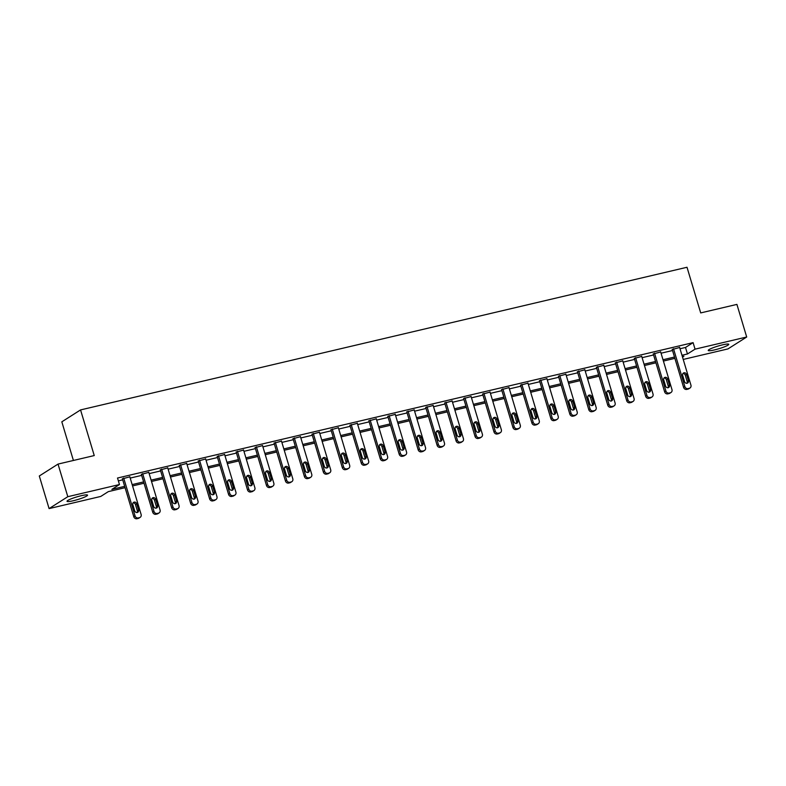 <?xml version="1.0" encoding="UTF-8"?>
<svg xmlns="http://www.w3.org/2000/svg" width="786" height="786" viewBox="0 0 786 786"><rect width="100%" height="100%" fill="white"/><g stroke="black" fill="none" stroke-linecap="round" stroke-linejoin="round"><path stroke-width="1.18" d="M81.233 495.711A10.709 1.395 -16.7 0 1 87.551 495.141A10.709 1.395 -16.7 0 1 73.334 500.731A10.709 1.395 -16.7 0 1 67.026 501.291A10.709 1.395 -16.7 0 1 81.233 495.711M722.442 344.877A10.709 1.395 -16.7 0 1 728.76 344.317A10.709 1.395 -16.7 0 1 714.543 349.898A10.709 1.395 -16.7 0 1 708.235 350.468A10.709 1.395 -16.7 0 1 722.442 344.877M73.412 460.468L61.819 421.827L80.555 409.919L687.003 267.269L700.699 312.916L736.914 304.398L746.7 337.007L727.964 348.915L683.221 359.438M125.072 487.684L108.33 491.623L100.736 496.447L49.086 508.601L67.812 496.693L119.472 484.54L111.877 489.373L124.669 486.357M67.812 496.693L58.036 464.084L39.3 475.992L49.086 508.601M680.018 348.748L685.5 347.461L693.095 342.637L117.507 478.026L119.472 484.54M118.362 480.865L122.714 479.843M130.201 478.075L141.677 475.383M149.163 473.614L160.639 470.922M168.116 469.163L179.591 466.462M187.078 464.703L198.553 462.001M206.04 460.242L217.516 457.54M224.993 455.782L236.468 453.08M243.955 451.321L255.43 448.619M262.917 446.861L274.393 444.159M281.879 442.4L293.345 439.698M300.832 437.94L312.307 435.248M319.794 433.479L331.27 430.787M338.756 429.028L350.232 426.326M357.709 424.568L369.184 421.866M376.671 420.107L388.146 417.405M395.633 415.647L407.109 412.945M414.586 411.186L426.061 408.484M433.548 406.726L445.023 404.024M452.51 402.265L463.986 399.563M471.462 397.804L482.938 395.103M490.425 393.344L501.9 390.652M509.387 388.883L520.863 386.191M528.339 384.433L539.815 381.731M547.302 379.972L558.777 377.27M566.264 375.512L577.739 372.81M585.226 371.051L596.692 368.349M604.179 366.59L615.654 363.889M623.141 362.13L634.616 359.428M642.103 357.669L653.569 354.967M661.055 353.209L672.531 350.517M679.635 347.491L672.236 349.515M660.682 351.951L653.274 353.975M641.72 356.412L634.312 358.436M622.758 360.862L615.359 362.896M603.805 365.323L596.397 367.357M584.843 369.784L577.435 371.817M565.881 374.244L558.482 376.278M546.928 378.705L539.52 380.738M527.966 383.165L520.558 385.189M509.004 387.626L501.606 389.65M490.051 392.086L482.643 394.11M471.089 396.547L463.681 398.571M452.127 401.007L444.729 403.031M433.165 405.458L425.766 407.492M414.212 409.919L406.804 411.952M395.25 414.379L387.852 416.413M376.288 418.84L368.889 420.874M357.335 423.3L349.927 425.334M338.373 427.761L330.965 429.785M319.411 432.221L312.013 434.245M300.458 436.682L293.05 438.706M281.496 441.143L274.088 443.166M262.534 445.603L255.136 447.627M243.581 450.054L236.173 452.088M224.619 454.514L217.211 456.548M205.657 458.975L198.259 461.009M186.704 463.435L179.296 465.469M167.742 467.896L160.334 469.93M148.78 472.357L141.382 474.38M129.818 476.817L122.419 478.841M58.036 464.084L94.251 455.566L80.555 409.919M693.095 342.637L695.05 349.161L746.7 337.007M681.973 355.272L687.455 353.985L695.05 349.161M132.156 484.598L143.632 481.897M151.118 480.138L162.594 477.446M170.081 475.677L181.546 472.985M189.033 471.217L200.509 468.525M207.995 466.766L219.471 464.064M226.958 462.306L238.433 459.604M245.91 457.845L257.386 455.143M264.872 453.384L276.348 450.683M283.834 448.924L295.31 446.222M302.787 444.463L314.262 441.761M321.749 440.003L333.225 437.301M340.711 435.542L352.187 432.85M359.664 431.082L371.139 428.39M378.626 426.621L390.102 423.929M397.588 422.17L409.064 419.469M416.541 417.71L428.016 415.008M435.503 413.249L446.979 410.547M454.465 408.789L465.941 406.087M473.427 404.328L484.893 401.626M492.38 399.868L503.855 397.166M511.342 395.407L522.818 392.705M530.304 390.947L541.78 388.255M549.257 386.486L560.732 383.794M568.219 382.025L579.695 379.333M587.181 377.575L598.657 374.873M606.134 373.114L617.609 370.412M625.096 368.654L636.572 365.952M644.058 364.193L655.534 361.491M663.011 359.733L674.486 357.031M682.523 357.119L683.908 356.235L682.376 356.598M674.889 358.357L663.413 361.059M655.927 362.818L644.451 365.519M636.965 367.278L625.499 369.98M618.012 371.739L606.537 374.441M599.05 376.199L587.574 378.901M580.088 380.66L568.612 383.352M561.135 385.12L549.66 387.812M542.173 389.571L530.697 392.273M523.211 394.032L511.735 396.734M504.258 398.492L492.783 401.194M485.296 402.953L473.82 405.655M466.334 407.413L454.858 410.115M447.381 411.874L435.906 414.576M428.419 416.334L416.944 419.036M409.457 420.795L397.981 423.497M390.504 425.255L379.029 427.948M371.542 429.716L360.067 432.408M352.58 434.167L341.104 436.869M333.618 438.627L322.152 441.329M314.665 443.088L303.19 445.79M295.703 447.548L284.227 450.25M276.741 452.009L265.265 454.711M257.788 456.47L246.313 459.171M238.826 460.93L227.351 463.632M219.864 465.391L208.388 468.083M200.911 469.851L189.436 472.543M181.949 474.312L170.474 477.004M162.987 478.762L151.511 481.464M144.035 483.223L132.559 485.925M685.5 347.461L687.455 353.985M679.576 347.284L690.933 385.13A2.751 2.476 57.6 0 1 689.283 388.313L688.074 388.598A2.751 2.476 57.6 0 1 684.852 386.565L673.504 348.709M672.177 349.318L683.594 387.37L684.852 386.565M688.428 380.699A2.201 1.975 -122.4 0 1 684.537 381.613L682.661 375.354A2.201 1.975 -122.4 0 1 686.551 374.431L688.428 380.699L687.16 381.505A2.201 1.975 -122.4 0 1 686.944 383.273M682.887 373.576A2.201 1.975 -122.4 0 1 685.284 375.236L687.16 381.505M689.98 388.029L688.713 388.824A2.751 2.476 -122.4 0 1 688.015 389.119L686.807 389.404A2.751 2.476 -122.4 0 1 683.594 387.37M660.613 351.745L671.971 389.591A2.751 2.476 57.6 0 1 670.33 392.774L669.112 393.059A2.751 2.476 57.6 0 1 665.899 391.025L654.542 353.169M653.215 353.769L664.632 391.831L665.899 391.025M669.476 385.16A2.201 1.975 -122.4 0 1 665.585 386.073L663.708 379.805A2.201 1.975 -122.4 0 1 667.589 378.891L669.476 385.16L668.208 385.955A2.201 1.975 -122.4 0 1 667.982 387.734M663.924 378.037A2.201 1.975 -122.4 0 1 666.332 379.697L668.208 385.955M671.018 392.479L669.751 393.285A2.751 2.476 -122.4 0 1 669.063 393.58L667.845 393.865A2.751 2.476 -122.4 0 1 664.632 391.831M641.661 356.205L653.019 394.051A2.751 2.476 57.6 0 1 651.368 397.235L650.15 397.52A2.751 2.476 57.6 0 1 646.937 395.486L635.579 357.63M634.253 358.229L645.67 396.291L646.937 395.486M650.513 389.61A2.201 1.975 -122.4 0 1 646.623 390.534L644.746 384.266A2.201 1.975 -122.4 0 1 648.637 383.352L650.513 389.61L649.246 390.416A2.201 1.975 -122.4 0 1 649.03 392.194M644.962 382.497A2.201 1.975 -122.4 0 1 647.369 384.158L649.246 390.416M652.056 396.94L650.788 397.745A2.751 2.476 -122.4 0 1 650.101 398.04L648.882 398.325A2.751 2.476 -122.4 0 1 645.67 396.291M622.699 360.666L634.056 398.512A2.751 2.476 57.6 0 1 632.406 401.695L631.187 401.98A2.751 2.476 57.6 0 1 627.975 399.946L616.627 362.091M615.3 362.69L626.717 400.742L627.975 399.946M631.551 394.071A2.201 1.975 -122.4 0 1 627.66 394.985L625.784 388.726A2.201 1.975 -122.4 0 1 629.674 387.812L631.551 394.071L630.284 394.877A2.201 1.975 -122.4 0 1 630.067 396.655M626.01 386.958A2.201 1.975 -122.4 0 1 628.407 388.618L630.284 394.877M633.094 401.4L631.836 402.206A2.751 2.476 -122.4 0 1 631.138 402.501L629.93 402.786A2.751 2.476 -122.4 0 1 626.717 400.742M603.736 365.126L615.094 402.972A2.751 2.476 57.6 0 1 613.444 406.156L612.235 406.441A2.751 2.476 57.6 0 1 609.022 404.397L597.665 366.551M596.338 367.15L607.755 405.203L609.022 404.397M612.589 398.531A2.201 1.975 -122.4 0 1 608.708 399.445L606.821 393.187A2.201 1.975 -122.4 0 1 610.712 392.273L612.589 398.531L611.331 399.337A2.201 1.975 -122.4 0 1 611.105 401.106M607.047 391.418A2.201 1.975 -122.4 0 1 609.445 393.079L611.331 399.337M614.141 405.861L612.874 406.667A2.751 2.476 -122.4 0 1 612.186 406.961L610.968 407.246A2.751 2.476 -122.4 0 1 607.755 405.203M584.784 369.577L596.142 407.433A2.751 2.476 57.6 0 1 594.491 410.616L593.273 410.901A2.751 2.476 57.6 0 1 590.06 408.858L578.702 371.012M577.376 371.611L588.793 409.663L590.06 408.858M593.636 402.992A2.201 1.975 -122.4 0 1 589.746 403.906L587.869 397.647A2.201 1.975 -122.4 0 1 591.76 396.734L593.636 402.992L592.369 403.798A2.201 1.975 -122.4 0 1 592.143 405.566M588.085 395.879A2.201 1.975 -122.4 0 1 590.492 397.539L592.369 403.798M595.179 410.321L593.911 411.127A2.751 2.476 -122.4 0 1 593.224 411.422L592.005 411.707A2.751 2.476 -122.4 0 1 588.793 409.663M565.822 374.038L577.179 411.893A2.751 2.476 57.6 0 1 575.529 415.077L574.311 415.362A2.751 2.476 57.6 0 1 571.098 413.318L559.75 375.472M558.414 376.072L569.84 414.124L571.098 413.318M574.674 407.453A2.201 1.975 -122.4 0 1 570.783 408.366L568.907 402.108A2.201 1.975 -122.4 0 1 572.798 401.194L574.674 407.453L573.407 408.258A2.201 1.975 -122.4 0 1 573.191 410.027M569.133 400.339A2.201 1.975 -122.4 0 1 571.53 402L573.407 408.258M576.217 414.782L574.959 415.588A2.751 2.476 -122.4 0 1 574.261 415.873L573.053 416.158A2.751 2.476 -122.4 0 1 569.84 414.124M546.86 378.498L558.217 416.354A2.751 2.476 57.6 0 1 556.567 419.528L555.358 419.822A2.751 2.476 57.6 0 1 552.145 417.779L540.788 379.933M539.461 380.532L550.878 418.584L552.145 417.779M555.712 411.913A2.201 1.975 -122.4 0 1 551.831 412.827L549.945 406.568A2.201 1.975 -122.4 0 1 553.835 405.655L555.712 411.913L554.454 412.719A2.201 1.975 -122.4 0 1 554.228 414.487M550.171 404.8A2.201 1.975 -122.4 0 1 552.568 406.46L554.454 412.719M557.264 419.243L555.997 420.048A2.751 2.476 -122.4 0 1 555.309 420.333L554.091 420.618A2.751 2.476 -122.4 0 1 550.878 418.584M527.907 382.959L539.255 420.815A2.751 2.476 57.6 0 1 537.614 423.988L536.396 424.273A2.751 2.476 57.6 0 1 533.183 422.239L521.825 384.393M520.499 384.993L531.916 423.045L533.183 422.239M536.759 416.374A2.201 1.975 -122.4 0 1 532.869 417.287L530.992 411.029A2.201 1.975 -122.4 0 1 534.883 410.115L536.759 416.374L535.492 417.179A2.201 1.975 -122.4 0 1 535.266 418.948M531.208 409.26A2.201 1.975 -122.4 0 1 533.615 410.921L535.492 417.179M538.302 423.703L537.035 424.509A2.751 2.476 -122.4 0 1 536.347 424.794L535.128 425.079A2.751 2.476 -122.4 0 1 531.916 423.045M508.945 387.419L520.303 425.275A2.751 2.476 57.6 0 1 518.652 428.449L517.434 428.734A2.751 2.476 57.6 0 1 514.221 426.7L502.863 388.844M501.537 389.453L512.953 427.505L514.221 426.7M517.797 420.834A2.201 1.975 -122.4 0 1 513.906 421.748L512.03 415.489A2.201 1.975 -122.4 0 1 515.921 414.576L517.797 420.834L516.53 421.64A2.201 1.975 -122.4 0 1 516.314 423.408M512.256 413.711A2.201 1.975 -122.4 0 1 514.653 415.372L516.53 421.64M519.34 428.164L518.082 428.969A2.751 2.476 -122.4 0 1 517.385 429.254L516.166 429.539A2.751 2.476 -122.4 0 1 512.953 427.505M489.983 391.88L501.34 429.726A2.751 2.476 57.6 0 1 499.69 432.909L498.481 433.194A2.751 2.476 57.6 0 1 495.268 431.16L483.911 393.305M482.584 393.904L494.001 431.966L495.268 431.16M498.835 425.295A2.201 1.975 -122.4 0 1 494.954 426.209L493.068 419.95A2.201 1.975 -122.4 0 1 496.958 419.026L498.835 425.295L497.577 426.1A2.201 1.975 -122.4 0 1 497.351 427.869M493.294 418.172A2.201 1.975 -122.4 0 1 495.691 419.832L497.577 426.1M500.387 432.624L499.12 433.42A2.751 2.476 -122.4 0 1 498.432 433.715L497.214 434A2.751 2.476 -122.4 0 1 494.001 431.966M471.03 396.341L482.378 434.186A2.751 2.476 57.6 0 1 480.737 437.37L479.519 437.655A2.751 2.476 57.6 0 1 476.306 435.621L464.948 397.765M463.622 398.364L475.039 436.427L476.306 435.621M479.882 429.755A2.201 1.975 -122.4 0 1 475.992 430.669L474.115 424.401A2.201 1.975 -122.4 0 1 478.006 423.487L479.882 429.755L478.615 430.551A2.201 1.975 -122.4 0 1 478.389 432.329M474.331 422.632A2.201 1.975 -122.4 0 1 476.738 424.293L478.615 430.551M481.425 437.075L480.158 437.881A2.751 2.476 -122.4 0 1 479.47 438.175L478.252 438.46A2.751 2.476 -122.4 0 1 475.039 436.427M452.068 400.801L463.426 438.647A2.751 2.476 57.6 0 1 461.775 441.83L460.557 442.115A2.751 2.476 57.6 0 1 457.344 440.081L445.986 402.226M444.66 402.825L456.077 440.887L457.344 440.081M460.92 434.206A2.201 1.975 -122.4 0 1 457.03 435.13L455.153 428.861A2.201 1.975 -122.4 0 1 459.044 427.948L460.92 434.206L459.653 435.012A2.201 1.975 -122.4 0 1 459.437 436.79M455.369 427.093A2.201 1.975 -122.4 0 1 457.776 428.753L459.653 435.012M462.463 441.536L461.195 442.341A2.751 2.476 -122.4 0 1 460.508 442.636L459.289 442.921A2.751 2.476 -122.4 0 1 456.077 440.887M433.106 405.262L444.463 443.108A2.751 2.476 57.6 0 1 442.813 446.291L441.604 446.576A2.751 2.476 57.6 0 1 438.392 444.542L427.034 406.686M425.707 407.286L437.124 445.338L438.392 444.542M441.958 438.667A2.201 1.975 -122.4 0 1 438.067 439.58L436.191 433.322A2.201 1.975 -122.4 0 1 440.081 432.408L441.958 438.667L440.691 439.472A2.201 1.975 -122.4 0 1 440.474 441.251M436.417 431.553A2.201 1.975 -122.4 0 1 438.814 433.214L440.691 439.472M443.51 445.996L442.243 446.802A2.751 2.476 -122.4 0 1 441.545 447.096L440.337 447.381A2.751 2.476 -122.4 0 1 437.124 445.338M414.153 409.722L425.501 447.568A2.751 2.476 57.6 0 1 423.86 450.751L422.642 451.036A2.751 2.476 57.6 0 1 419.429 448.993L408.072 411.147M406.745 411.746L418.162 449.798L419.429 448.993M423.006 443.127A2.201 1.975 -122.4 0 1 419.115 444.041L417.238 437.782A2.201 1.975 -122.4 0 1 421.119 436.869L423.006 443.127L421.738 443.933A2.201 1.975 -122.4 0 1 421.512 445.701M417.454 436.014A2.201 1.975 -122.4 0 1 419.862 437.674L421.738 443.933M424.548 450.457L423.281 451.262A2.751 2.476 -122.4 0 1 422.593 451.557L421.375 451.842A2.751 2.476 -122.4 0 1 418.162 449.798M395.191 414.173L406.549 452.029A2.751 2.476 57.6 0 1 404.898 455.212L403.68 455.497A2.751 2.476 57.6 0 1 400.467 453.453L389.109 415.607M387.783 416.207L399.2 454.259L400.467 453.453M404.043 447.588A2.201 1.975 -122.4 0 1 400.153 448.501L398.276 442.243A2.201 1.975 -122.4 0 1 402.167 441.329L404.043 447.588L402.776 448.393A2.201 1.975 -122.4 0 1 402.56 450.162M398.492 440.474A2.201 1.975 -122.4 0 1 400.899 442.135L402.776 448.393M405.586 454.917L404.318 455.723A2.751 2.476 -122.4 0 1 403.631 456.008L402.412 456.302A2.751 2.476 -122.4 0 1 399.2 454.259M376.229 418.633L387.586 456.489A2.751 2.476 57.6 0 1 385.936 459.663L384.727 459.957A2.751 2.476 57.6 0 1 381.505 457.914L370.157 420.068M368.83 420.667L380.247 458.719L381.505 457.914M385.081 452.048A2.201 1.975 -122.4 0 1 381.19 452.962L379.314 446.703A2.201 1.975 -122.4 0 1 383.204 445.79L385.081 452.048L383.814 452.854A2.201 1.975 -122.4 0 1 383.597 454.622M379.54 444.935A2.201 1.975 -122.4 0 1 381.937 446.595L383.814 452.854M386.633 459.378L385.366 460.183A2.751 2.476 -122.4 0 1 384.668 460.468L383.46 460.753A2.751 2.476 -122.4 0 1 380.247 458.719M357.266 423.094L368.624 460.95A2.751 2.476 57.6 0 1 366.983 464.123L365.765 464.408A2.751 2.476 57.6 0 1 362.552 462.374L351.195 424.528M349.868 425.128L361.285 463.18L362.552 462.374M366.129 456.509A2.201 1.975 -122.4 0 1 362.238 457.423L360.361 451.164A2.201 1.975 -122.4 0 1 364.242 450.25L366.129 456.509L364.861 457.314A2.201 1.975 -122.4 0 1 364.635 459.083M360.577 449.395A2.201 1.975 -122.4 0 1 362.985 451.056L364.861 457.314M367.671 463.838L366.404 464.644A2.751 2.476 -122.4 0 1 365.716 464.929L364.498 465.214A2.751 2.476 -122.4 0 1 361.285 463.18M338.314 427.555L349.672 465.41A2.751 2.476 57.6 0 1 348.021 468.584L346.803 468.869A2.751 2.476 57.6 0 1 343.59 466.835L332.232 428.989M330.906 429.588L342.323 467.641L343.59 466.835M347.166 460.969A2.201 1.975 -122.4 0 1 343.276 461.883L341.399 455.625A2.201 1.975 -122.4 0 1 345.29 454.711L347.166 460.969L345.899 461.775A2.201 1.975 -122.4 0 1 345.683 463.544M341.615 453.856A2.201 1.975 -122.4 0 1 344.022 455.516L345.899 461.775M348.709 468.299L347.441 469.104A2.751 2.476 -122.4 0 1 346.754 469.389L345.535 469.674A2.751 2.476 -122.4 0 1 342.323 467.641M319.352 432.015L330.71 469.861A2.751 2.476 57.6 0 1 329.059 473.044L327.841 473.329A2.751 2.476 57.6 0 1 324.628 471.295L313.28 433.44M311.954 434.049L323.37 472.101L324.628 471.295M328.204 465.43A2.201 1.975 -122.4 0 1 324.313 466.344L322.437 460.085A2.201 1.975 -122.4 0 1 326.328 459.171L328.204 465.43L326.937 466.236A2.201 1.975 -122.4 0 1 326.721 468.004M322.663 458.307A2.201 1.975 -122.4 0 1 325.06 459.967L326.937 466.236M329.756 472.759L328.489 473.565A2.751 2.476 -122.4 0 1 327.791 473.85L326.583 474.135A2.751 2.476 -122.4 0 1 323.37 472.101M300.39 436.476L311.747 474.322A2.751 2.476 57.6 0 1 310.097 477.505L308.888 477.79A2.751 2.476 57.6 0 1 305.675 475.756L294.318 437.9M292.991 438.5L304.408 476.562L305.675 475.756M309.252 469.89A2.201 1.975 -122.4 0 1 305.361 470.804L303.484 464.546A2.201 1.975 -122.4 0 1 307.365 463.622L309.252 469.89L307.984 470.696A2.201 1.975 -122.4 0 1 307.758 472.465M303.701 462.767A2.201 1.975 -122.4 0 1 306.108 464.428L307.984 470.696M310.794 477.22L309.527 478.016A2.751 2.476 -122.4 0 1 308.839 478.31L307.621 478.595A2.751 2.476 -122.4 0 1 304.408 476.562M281.437 440.936L292.795 478.782A2.751 2.476 57.6 0 1 291.144 481.965L289.926 482.25A2.751 2.476 57.6 0 1 286.713 480.217L275.355 442.361M274.029 442.96L285.446 481.022L286.713 480.217M290.289 474.351A2.201 1.975 -122.4 0 1 286.399 475.265L284.522 468.996A2.201 1.975 -122.4 0 1 288.413 468.083L290.289 474.351L289.022 475.147A2.201 1.975 -122.4 0 1 288.806 476.925M284.738 467.228A2.201 1.975 -122.4 0 1 287.145 468.888L289.022 475.147M291.832 481.671L290.565 482.476A2.751 2.476 -122.4 0 1 289.877 482.771L288.659 483.056A2.751 2.476 -122.4 0 1 285.446 481.022M262.475 445.397L273.833 483.243A2.751 2.476 57.6 0 1 272.182 486.426L270.964 486.711A2.751 2.476 57.6 0 1 267.751 484.677L256.403 446.821M255.067 447.421L266.493 485.483L267.751 484.677M271.327 478.802A2.201 1.975 -122.4 0 1 267.437 479.725L265.56 473.457A2.201 1.975 -122.4 0 1 269.451 472.543L271.327 478.802L270.06 479.607A2.201 1.975 -122.4 0 1 269.844 481.386M265.786 471.688A2.201 1.975 -122.4 0 1 268.183 473.349L270.06 479.607M272.87 486.131L271.612 486.937A2.751 2.476 -122.4 0 1 270.915 487.232L269.706 487.517A2.751 2.476 -122.4 0 1 266.493 485.483M243.513 449.857L254.87 487.703A2.751 2.476 57.6 0 1 253.22 490.886L252.011 491.171A2.751 2.476 57.6 0 1 248.798 489.138L237.441 451.282M236.114 451.881L247.531 489.933L248.798 489.138M252.365 483.262A2.201 1.975 -122.4 0 1 248.484 484.176L246.598 477.917A2.201 1.975 -122.4 0 1 250.488 477.004L252.365 483.262L251.107 484.068A2.201 1.975 -122.4 0 1 250.881 485.846M246.824 476.149A2.201 1.975 -122.4 0 1 249.221 477.809L251.107 484.068M253.917 490.592L252.65 491.397A2.751 2.476 -122.4 0 1 251.962 491.692L250.744 491.977A2.751 2.476 -122.4 0 1 247.531 489.933M224.56 454.318L235.908 492.164A2.751 2.476 57.6 0 1 234.267 495.347L233.049 495.632A2.751 2.476 57.6 0 1 229.836 493.588L218.479 455.742M217.152 456.342L228.569 494.394L229.836 493.588M233.413 487.723A2.201 1.975 -122.4 0 1 229.522 488.637L227.645 482.378A2.201 1.975 -122.4 0 1 231.536 481.464L233.413 487.723L232.145 488.528A2.201 1.975 -122.4 0 1 231.919 490.297M227.861 480.61A2.201 1.975 -122.4 0 1 230.269 482.27L232.145 488.528M234.955 495.052L233.688 495.858A2.751 2.476 -122.4 0 1 233 496.153L231.782 496.438A2.751 2.476 -122.4 0 1 228.569 494.394M205.598 458.769L216.956 496.624A2.751 2.476 57.6 0 1 215.305 499.808L214.087 500.093A2.751 2.476 57.6 0 1 210.874 498.049L199.526 460.203M198.19 460.802L209.607 498.855L210.874 498.049M214.45 492.183A2.201 1.975 -122.4 0 1 210.56 493.097L208.683 486.839A2.201 1.975 -122.4 0 1 212.574 485.925L214.45 492.183L213.183 492.989A2.201 1.975 -122.4 0 1 212.967 494.758M208.909 485.07A2.201 1.975 -122.4 0 1 211.306 486.731L213.183 492.989M215.993 499.513L214.735 500.318A2.751 2.476 -122.4 0 1 214.038 500.603L212.829 500.898A2.751 2.476 -122.4 0 1 209.607 498.855M186.636 463.229L197.993 501.085A2.751 2.476 57.6 0 1 196.343 504.258L195.134 504.553A2.751 2.476 57.6 0 1 191.922 502.509L180.564 464.664M179.237 465.263L190.654 503.315L191.922 502.509M195.488 496.644A2.201 1.975 -122.4 0 1 191.607 497.558L189.721 491.299A2.201 1.975 -122.4 0 1 193.611 490.385L195.488 496.644L194.23 497.45A2.201 1.975 -122.4 0 1 194.004 499.218M189.947 489.531A2.201 1.975 -122.4 0 1 192.344 491.191L194.23 497.45M197.04 503.973L195.773 504.779A2.751 2.476 -122.4 0 1 195.085 505.064L193.867 505.349A2.751 2.476 -122.4 0 1 190.654 503.315M167.683 467.69L179.031 505.545A2.751 2.476 57.6 0 1 177.39 508.719L176.172 509.004A2.751 2.476 57.6 0 1 172.959 506.97L161.602 469.124M160.275 469.723L171.692 507.776L172.959 506.97M176.536 501.104A2.201 1.975 -122.4 0 1 172.645 502.018L170.768 495.76A2.201 1.975 -122.4 0 1 174.659 494.846L176.536 501.104L175.268 501.91A2.201 1.975 -122.4 0 1 175.042 503.679M170.984 493.991A2.201 1.975 -122.4 0 1 173.392 495.652L175.268 501.91M178.078 508.434L176.811 509.24A2.751 2.476 -122.4 0 1 176.123 509.525L174.905 509.809A2.751 2.476 -122.4 0 1 171.692 507.776M148.721 472.15L160.079 510.006A2.751 2.476 57.6 0 1 158.428 513.179L157.21 513.464A2.751 2.476 57.6 0 1 153.997 511.431L142.639 473.585M141.313 474.184L152.73 512.236L153.997 511.431M157.573 505.565A2.201 1.975 -122.4 0 1 153.683 506.479L151.806 500.22A2.201 1.975 -122.4 0 1 155.697 499.307L157.573 505.565L156.306 506.371A2.201 1.975 -122.4 0 1 156.09 508.139M152.022 498.452A2.201 1.975 -122.4 0 1 154.429 500.112L156.306 506.371M159.116 512.894L157.858 513.7A2.751 2.476 -122.4 0 1 157.161 513.985L155.942 514.27A2.751 2.476 -122.4 0 1 152.73 512.236M129.759 476.611L141.116 514.457A2.751 2.476 57.6 0 1 139.466 517.64L138.257 517.925A2.751 2.476 57.6 0 1 135.045 515.891L123.687 478.035M122.361 478.645L133.777 516.697L135.045 515.891M138.611 510.026A2.201 1.975 -122.4 0 1 134.73 510.939L132.844 504.681A2.201 1.975 -122.4 0 1 136.735 503.767L138.611 510.026L137.354 510.831A2.201 1.975 -122.4 0 1 137.128 512.6M133.07 502.902A2.201 1.975 -122.4 0 1 135.467 504.563L137.354 510.831M140.163 517.355L138.896 518.161A2.751 2.476 -122.4 0 1 138.198 518.446L136.99 518.731A2.751 2.476 -122.4 0 1 133.777 516.697M688.015 389.119L689.283 388.313M686.807 389.404L688.074 388.598M686.551 374.431L685.284 375.236M669.063 393.58L670.33 392.774M667.845 393.865L669.112 393.059M667.589 378.891L666.332 379.697M650.101 398.04L651.368 397.235M648.882 398.325L650.15 397.52M648.637 383.352L647.369 384.158M631.138 402.501L632.406 401.695M629.93 402.786L631.187 401.98M629.674 387.812L628.407 388.618M612.186 406.961L613.444 406.156M610.968 407.246L612.235 406.441M610.712 392.273L609.445 393.079M593.224 411.422L594.491 410.616M592.005 411.707L593.273 410.901M591.76 396.734L590.492 397.539M574.261 415.873L575.529 415.077M573.053 416.158L574.311 415.362M572.798 401.194L571.53 402M555.309 420.333L556.567 419.528M554.091 420.618L555.358 419.822M553.835 405.655L552.568 406.46M536.347 424.794L537.614 423.988M535.128 425.079L536.396 424.273M534.883 410.115L533.615 410.921M517.385 429.254L518.652 428.449M516.166 429.539L517.434 428.734M515.921 414.576L514.653 415.372M498.432 433.715L499.69 432.909M497.214 434L498.481 433.194M496.958 419.026L495.691 419.832M479.47 438.175L480.737 437.37M478.252 438.46L479.519 437.655M478.006 423.487L476.738 424.293M460.508 442.636L461.775 441.83M459.289 442.921L460.557 442.115M459.044 427.948L457.776 428.753M441.545 447.096L442.813 446.291M440.337 447.381L441.604 446.576M440.081 432.408L438.814 433.214M422.593 451.557L423.86 450.751M421.375 451.842L422.642 451.036M421.119 436.869L419.862 437.674M403.631 456.008L404.898 455.212M402.412 456.302L403.68 455.497M402.167 441.329L400.899 442.135M384.668 460.468L385.936 459.663M383.46 460.753L384.727 459.957M383.204 445.79L381.937 446.595M365.716 464.929L366.983 464.123M364.498 465.214L365.765 464.408M364.242 450.25L362.985 451.056M346.754 469.389L348.021 468.584M345.535 469.674L346.803 468.869M345.29 454.711L344.022 455.516M327.791 473.85L329.059 473.044M326.583 474.135L327.841 473.329M326.328 459.171L325.06 459.967M308.839 478.31L310.097 477.505M307.621 478.595L308.888 477.79M307.365 463.622L306.108 464.428M289.877 482.771L291.144 481.965M288.659 483.056L289.926 482.25M288.413 468.083L287.145 468.888M270.915 487.232L272.182 486.426M269.706 487.517L270.964 486.711M269.451 472.543L268.183 473.349M251.962 491.692L253.22 490.886M250.744 491.977L252.011 491.171M250.488 477.004L249.221 477.809M233 496.153L234.267 495.347M231.782 496.438L233.049 495.632M231.536 481.464L230.269 482.27M214.038 500.603L215.305 499.808M212.829 500.898L214.087 500.093M212.574 485.925L211.306 486.731M195.085 505.064L196.343 504.258M193.867 505.349L195.134 504.553M193.611 490.385L192.344 491.191M176.123 509.525L177.39 508.719M174.905 509.809L176.172 509.004M174.659 494.846L173.392 495.652M157.161 513.985L158.428 513.179M155.942 514.27L157.21 513.464M155.697 499.307L154.429 500.112M138.198 518.446L139.466 517.64M136.99 518.731L138.257 517.925M136.735 503.767L135.467 504.563"/></g></svg>
